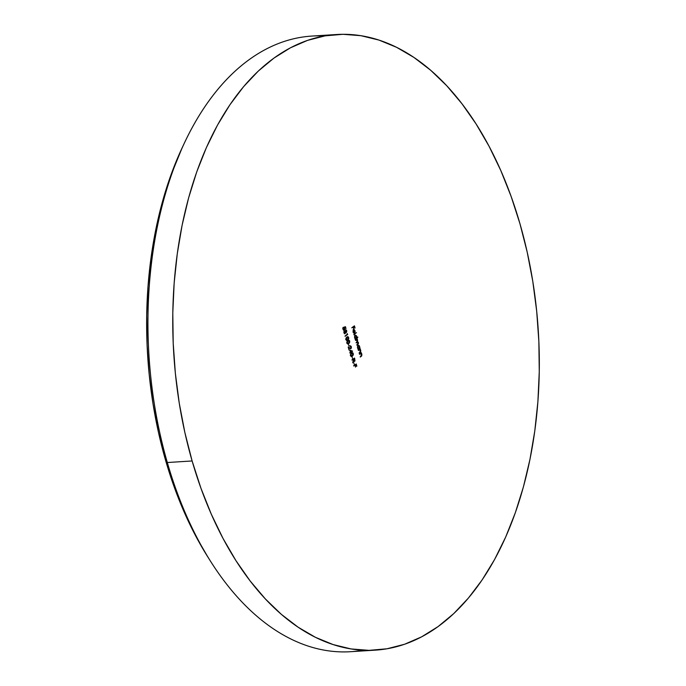<?xml version="1.0" encoding="UTF-8"?>
<svg xmlns="http://www.w3.org/2000/svg" width="686" height="686" viewBox="0 0 686 686"><rect width="100%" height="100%" fill="white"/><g stroke="black" fill="none" stroke-linecap="round" stroke-linejoin="round"><path stroke-width="1.03" d="M336.637 34.514A308.426 182.63 -93.6 0 1 519.945 223.679L527.2 252.114L532.799 281.423L536.701 311.307L538.862 341.499L539.265 371.692L537.901 401.602L534.788 430.945L529.952 459.431L523.444 486.794L515.315 512.768L505.659 537.095L494.563 559.544L482.129 579.91L468.478 597.978L453.755 613.584L438.08 626.584L421.616 636.848L404.526 644.274L386.964 648.785L369.111 650.354L351.129 648.947L333.19 644.591L315.474 637.328L298.144 627.218L281.38 614.373L265.328 598.895L250.15 580.956L235.993 560.719L222.993 538.373L211.279 514.14L200.955 488.26L192.123 460.966A308.426 182.63 -93.6 0 1 336.637 34.514L311.838 36.075A308.426 182.63 86.4 0 0 167.315 462.527L165.635 460.469A302.252 178.977 86.4 0 0 207.901 557.066L210.439 561.097A308.426 182.63 -93.6 0 1 167.315 462.527A308.426 182.63 86.4 0 0 350.623 651.7L375.422 650.139A308.426 182.63 -93.6 0 1 192.123 460.966L167.315 462.527L192.123 460.966L184.868 432.532L179.26 403.231L175.359 373.338L173.198 343.154L172.795 312.962L174.158 283.044L177.28 253.7L182.116 225.214L188.624 197.851L196.745 171.886L206.409 147.559L217.505 125.101L229.939 104.744L243.581 86.676L258.313 71.061L273.988 58.061L290.444 47.806L307.542 40.38L325.095 35.861L342.957 34.3L360.939 35.698L378.878 40.054L396.594 47.325L413.915 57.427L430.688 70.281L446.74 85.75L461.91 103.689L476.067 123.934L489.067 146.272L500.789 170.505L511.113 196.393L519.945 223.679A308.426 182.63 -93.6 0 1 375.422 650.139M362.98 650.208A308.426 182.63 -93.6 0 1 210.439 561.097M349.783 350.066L350.4 352.201L349.8 352.638L350.675 353.127L352.587 351.112L349.783 350.066L350.4 352.201L349.92 353.041L350.94 352.938L350.786 352.415L352.587 351.112L349.783 350.066M348.454 344.321L348.951 346.053L348.454 344.321M345.95 339.561L346.79 340.479L348.205 339.742L348.771 338.421L348.334 336.929L347.03 336.955L345.898 338.49L345.95 339.561L346.962 340.488L347.768 340.127L348.685 337.581L347.725 336.672L346.876 337.058L345.95 339.561M346.164 332.093L346.679 330.643L345.624 329.786L346.413 330.841L346.267 332.05L345.512 331.201L345.315 332.856L344.578 333.104L344.278 330.549L343.84 332.118L344.921 333.679L345.701 332.316L346.464 332.384L346.747 330.952L345.933 329.76L346.413 330.841L346.01 332.058M353.805 334.605L356.471 332.667L353.805 334.605M355.425 340.213L356.994 339.793L357.552 340.453L356.188 342.871L357.612 342.04L358.203 342.708L356.84 345.135L358.315 343.952L358.452 342.614L357.646 341.739L357.32 338.841L355.425 340.213L356.883 339.784L355.845 340.067L357.552 340.453L356.188 342.871L357.037 342.074L356.437 342.374L358.203 342.708L356.84 345.135L357.869 344.389L358.452 342.614L357.646 341.739L357.32 338.841L355.425 340.213M359.447 354.156L360.922 353.744L361.608 354.516L360.279 357.046L361.728 355.88L361.865 354.413L361.351 352.784L359.447 354.156L360.853 353.744L360.287 353.787L361.608 354.516L360.279 357.046L361.256 356.343L361.865 354.413L361.351 352.784L359.447 354.156M359.858 347.63L359.25 345.667L358.032 345.247L357.423 346.97L358.075 349.414L359.979 348.034L359.507 346.276L358.032 345.247L357.543 347.682L358.075 349.414L359.858 347.63M351.909 359.927L353.324 359.79L352.741 362.825L353.462 360.296L354.208 361.479L354.988 360.827L354.508 358.049L351.909 359.927L353.324 359.79L352.741 362.825L353.462 360.296L354.628 361.385L354.773 358.95L354.508 358.049L351.909 359.927M353.607 365.827L354.996 365.321L355.511 367.113L355.262 365.124L356.06 364.54L356.849 366.144L356.214 363.949L353.607 365.827L354.996 365.321L355.511 367.113L355.262 365.124L356.06 364.54L356.583 366.341L356.214 363.949L353.607 365.827M351.815 327.719L353.204 327.205L353.719 328.997L353.47 327.008L354.268 326.433L355.056 328.028L354.422 325.833L351.815 327.719L353.204 327.205L353.985 328.808L353.47 327.008L354.268 326.433L355.056 328.028L354.422 325.833L351.815 327.719M353.762 362.714L354.259 364.446L353.762 362.714M352.055 356.814L352.561 358.546L352.055 356.814M358.349 350.34L359.816 349.929L360.502 350.692L359.181 353.23L360.63 352.064L360.759 350.597L360.244 348.96L358.349 350.34L359.756 349.929L359.181 349.971L360.502 350.692L359.181 353.23L360.15 352.527L360.759 350.597L360.244 348.96L358.349 350.34M344.149 329.597L344.732 327.942L344.2 327.471L345.281 327.196L344.784 327.231L345.993 328.543L345.461 326.69L344.02 327.171L344.526 328.5L344.046 329.64L343.274 329.117L343.129 327.316L342.846 328.748L343.686 330.103L344.784 329.151L344.526 327.454L345.281 327.196L345.993 328.543L345.461 326.69L344.02 327.171L344.441 328.062L344.183 329.572L343.677 329.606M357.706 336.955L356.574 337.769L356.326 335.54L354.928 335.291L354.499 336.852L355.159 339.287L357.826 337.358L356.574 337.769L356.591 336.149L355.108 335.128L354.619 337.563L355.159 339.287L357.706 336.955M353.281 331.955L353.633 330.249L354.49 333.199L354.945 332.633L355.082 330.961L354.31 329.726L353.221 330.198L353.067 332.178L354.027 333.319L353.016 331.973L353.633 330.249L354.49 333.199L355.039 332.358L354.31 329.726L353.564 329.812L353.067 332.178L354.027 333.319L353.281 331.955M347.116 333.533L347.313 334.228L345.092 336.32L347.699 334.442L347.116 333.533L347.313 334.228L345.092 336.32L347.699 334.442L347.116 333.533M346.953 343.034L347.785 343.952L349.208 343.214L349.774 341.894L349.337 340.402L348.034 340.428L346.893 341.954L346.953 343.034L347.965 343.96L348.762 343.6L349.689 341.053L348.72 340.145L347.879 340.53L346.953 343.034M350.152 346.301L351.052 346.91L350.683 348.342L348.188 347.03L349.071 350.092L348.728 347.802L350.657 348.78L351.386 347.862L351.232 346.456L350.4 345.77L350.152 346.301L351.052 346.91L350.812 348.274L349.268 348.025L348.188 347.03L349.071 350.092L348.728 347.802L350.949 348.66L351.326 346.739L349.903 346.25M350.555 355.528L351.395 356.446L352.818 355.708L353.376 354.396L352.947 352.896L351.644 352.921L350.503 354.456L350.555 355.528L351.566 356.454L352.372 356.094L353.29 353.547L352.33 352.647L351.489 353.033L350.555 355.528M207.927 557.118L195.896 536.332L184.405 512.579L174.287 487.214L165.635 460.469L158.526 432.609L153.038 403.891L149.214 374.599L147.096 345.015L146.701 315.423L148.03 286.105L151.083 257.353L155.825 229.433L162.205 202.619L170.171 177.168L182.21 147.661M353.77 326.459L353.024 327.213L353.77 326.459M352.707 327.239L351.858 327.848L352.707 327.239M355.571 364.575L354.816 365.329L355.571 364.575M354.499 365.346L353.65 365.964L354.499 365.346M353.359 360.527L353.496 359.275L354.362 358.641L352.998 359.301L354.362 358.641L354.516 360.982L352.998 359.301L354.362 358.641L354.139 361.419L354.628 361.385L354.105 361.436M353.856 361.522L354.628 361.385M352.733 359.498L351.944 360.064L352.733 359.498M354.053 361.471L354.49 360.862M354.456 361.016L353.281 360.304M354.516 360.982L354.019 361.007M359.43 347.888L359.979 348.034L357.998 349.14L359.43 347.888M357.535 345.281L359.018 346.301M358.752 345.693L357.955 345.135M357.672 345.684L359.275 346.447L358.907 348.325L357.775 347.528L358.143 345.658L357.672 345.684L358.298 345.693M358.143 345.658L359.344 346.713L358.615 348.437L357.5 347.545L358.426 345.555L357.68 345.667M357.886 348.428L358.358 348.385M359.961 349.989L359.524 349.646L360.364 349.363L359.524 349.646L360.261 350.632M360.184 352.004L359.104 352.956L360.253 351.858M359.678 349.937L358.384 350.469L359.301 349.954M361.068 353.805L360.63 353.462L361.462 353.187L360.63 353.462L361.368 354.448M361.29 355.82L360.201 356.78L361.351 355.674M360.776 353.753L359.49 354.293L360.407 353.779M344.784 327.231L344.175 327.436L344.784 327.231M344.183 329.572L342.88 328.92L342.974 327.591L342.923 329.074L344.295 329.983L343.66 330.095L344.286 329.186M343.42 330.155L344.295 329.983M342.7 328.928L343.686 329.597M357.106 339.904L356.617 339.51L357.44 339.244L356.617 339.51L357.509 339.742L357.012 339.776L357.303 340.385M357.818 342.297L357.149 341.765L357.955 342.648M357.878 343.883L356.763 344.861L357.938 343.772M357.706 342.743L356.111 342.606L357.114 342.074M356.934 342.34L356.437 342.374M357.054 340.488L355.459 340.35L356.326 339.827M356.343 340.042L355.845 340.067M357.286 337.255L355.074 339.013L357.286 337.255M354.611 335.154L356.094 336.183M355.828 335.574L355.031 335.008M354.748 335.565L356.36 336.32L355.983 338.198L354.851 337.409L355.228 335.531L354.748 335.565L355.374 335.574M355.983 338.198L354.585 337.426L355.399 335.445L356.454 336.869L356.128 338.069L355.442 338.258M355.228 335.531L354.756 335.548M356.051 332.976L353.839 334.734L356.051 332.976M353.067 329.837L353.564 329.812M354.31 329.726L353.813 329.76L354.542 330.789M354.551 332.393L353.993 333.225M353.187 330.275L353.633 330.249L353.187 330.275M353.624 329.7L354.413 330.438M353.976 330.112L353.384 330.155M354.602 332.624L353.882 330.12L354.808 330.952L354.328 332.641L353.882 330.12L354.808 330.952L354.602 332.624M345.127 329.812L346.181 330.678M345.118 332.993L344.741 333.593L345.23 333.567L345.401 332.333L345.898 332.478M345.701 332.316L346.387 332.453M346.267 332.05L345.512 331.201L345.092 333.173L343.9 332.444L344.278 330.549L343.943 332.616L345.23 333.567L344.672 333.636M344.432 333.713L345.23 333.567M345.092 333.173L344.595 333.207M345.015 331.227L345.77 332.075M345.435 329.795L346.104 330.446M346.267 331.715L345.89 332.487M345.041 333.207L344.646 333.653M344.08 333.139L344.526 333.25M347.159 334.339L345.015 336.054L347.159 334.339M347.468 336.732L348.016 337.203M347.931 339.484L346.713 340.47M346.541 340.505L348.076 339.218M348.042 337.246L347.348 336.706M345.718 339.407L345.976 339.87M347.922 337.821L346.19 337.752L347.253 337.16M346.945 340.024L345.907 339.399L346.644 337.752L347.751 337.126L348.419 338.695L347.125 339.99L346.43 340.059L346.927 340.024L346.216 339.381L347.699 337.135L346.499 337.495L348.419 337.786L347.648 339.724L346.91 340.024M346.996 337.469L346.499 337.495M348.471 340.205L349.02 340.676M348.934 342.957L347.708 343.935M347.545 343.978L349.08 342.691M349.045 340.719L348.351 340.179M346.722 342.88L346.979 343.343M347.15 341.259L348.256 340.633M347.999 340.933L348.754 340.599L349.474 341.517L348.128 343.463L347.433 343.532L347.931 343.497L347.167 342.194L348.702 340.599L347.502 340.968L349.423 341.259L348.651 343.189L347.913 343.497L346.91 342.871L347.999 340.933L347.185 341.225M348.925 341.285L347.502 340.968M349.543 345.924L350.829 346.773M350.76 348.308L350.375 348.745M350.812 348.274L348.299 347.433L350.186 348.368M349.903 345.795L350.735 346.49M349.851 350.289L352.587 351.112L350.34 352.621L352.072 351.06L349.851 350.289M350.023 352.638L350.52 352.613L350.023 352.638M350.675 352.012L349.963 350.683L351.798 351.189L350.357 352.029L350.28 350.666L351.798 351.189L350.675 352.012M352.072 352.698L352.63 353.17M352.544 355.451L351.318 356.437M351.155 356.48L352.69 355.185M352.647 353.213L351.961 352.673M350.332 355.382L350.58 355.845M350.76 353.753L351.867 353.127M351.609 353.436L352.355 353.101L353.076 354.01L351.738 355.957L351.035 356.025L351.541 355.991L350.838 354.379L352.312 353.101L351.112 353.462L353.033 353.753L352.261 355.691L351.524 355.991L350.52 355.365L351.609 353.436L350.795 353.719M352.535 353.787L351.112 353.462M358.907 348.325L358.118 348.471M353.882 330.12L354.379 330.232M184.14 143.554L182.116 147.876A302.252 178.977 86.4 0 0 165.635 460.469L167.315 462.527A308.426 182.63 -93.6 0 1 184.14 143.554A308.426 182.63 -93.6 0 1 324.281 36.006M353.959 329.657L353.462 329.692M351.566 356.454L351.069 356.488"/></g></svg>
